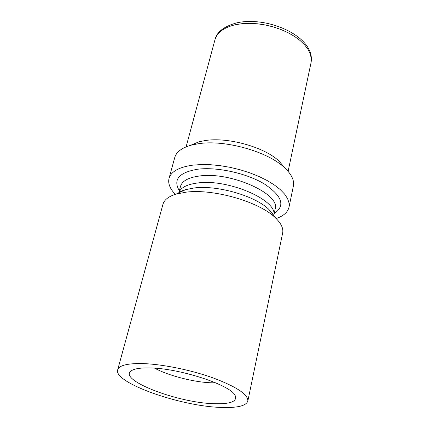<?xml version="1.0" encoding="UTF-8"?>
<svg xmlns="http://www.w3.org/2000/svg" width="429" height="429" viewBox="0 0 429 429"><rect width="100%" height="100%" fill="white"/><g stroke="black" fill="none" stroke-linecap="round" stroke-linejoin="round"><path stroke-width="0.64" d="M220.308 407.4C236.91 408.113 246.09 406 247.849 401.045C248.171 394.455 236.47 386.701 212.757 377.783C190.031 369.675 160.714 363.878 141.221 363.545C126.904 363.443 119.058 365.524 117.691 369.798C113.063 382.459 179.488 406.054 220.308 407.4M213.599 403.678C176.845 402.686 117.138 379.558 131.376 370.758C134.384 368.72 140.294 367.776 149.11 367.916C178.904 367.996 231.424 385.188 235.221 395.688C237.414 401.598 230.212 404.257 213.599 403.678M247.849 401.045L282.652 233.054C283.558 228.475 281.193 223.45 275.563 217.975C259.883 202.011 213.83 188.572 186.283 192.138L176.11 194.096C168.602 196.418 164.216 199.823 162.95 204.317L117.691 369.798M276.174 218.565C283.542 215.985 287.821 212.189 289.007 207.164L289.066 203.046L287.586 198.643L284.566 194.058L280.062 189.409L274.163 184.835L266.999 180.453L258.767 176.394L249.683 172.785L240.004 169.728L230.014 167.321L219.997 165.626L210.253 164.693L201.051 164.543L192.653 165.17C178.973 167.149 171.101 171.546 169.037 178.362C167.814 183.376 169.9 188.701 175.3 194.348M289.007 207.164L293.372 186.047C294.482 180.319 291.479 174.153 284.363 167.541C267.465 151.394 224.523 139.436 198.3 143.726L191.162 145.168C181.821 147.828 176.346 151.957 174.737 157.566L169.037 178.362M190.556 145.334L198.938 141.811L205.1 140.556C227.708 136.84 264.323 147.045 278.957 161.025L284.363 167.541M284.829 167.97L278.957 161.025M215.642 382.818L211.663 382.797C194.423 382.362 168.377 375.697 154.66 368.179M178.378 193.034L185.66 189.629L194.257 187.956C217.455 184.91 255.759 196.096 269.085 209.652L275.563 217.975M274.024 215.996L269.085 209.652L273.391 214.859M273.761 215.503C278.383 200.547 228.196 178.544 197.613 182.99C186.964 184.363 180.706 187.602 178.834 192.712M180.856 191.876L180.727 191.495M178.818 192.723L180.512 186.368C182.143 180.947 188.444 177.493 199.415 176.013C230.357 171.343 280.839 194.01 275.15 209.084L273.772 215.519M272.345 213.84L272.63 213.556M274.201 213.519C285.601 205.85 282.293 195.978 264.275 183.896C246.471 173.193 217.031 166.731 197.646 169.23C178.914 172.463 172.812 179.633 179.343 190.749M214.961 39.763C216.65 32.105 223.858 26.485 236.567 22.909C267.653 15.567 316.141 36.926 311.009 62.827L311.272 58.548L310.301 54.059L308.086 49.485L304.67 44.943L300.128 40.551L294.567 36.438L288.127 32.727L280.979 29.515L273.327 26.909L265.385 24.973L257.379 23.777L249.539 23.338L242.079 23.67L235.205 24.759C223.841 27.526 217.09 32.529 214.961 39.763L186.1 146.868M179.456 192.305C180.239 191.538 182.309 190.648 185.66 189.629L176.11 194.096M271.804 213.143L272.158 212.907M181.649 191.5L181.446 191.13M198.938 141.811L191.162 145.168M311.009 62.827L288.1 171.359"/></g></svg>
